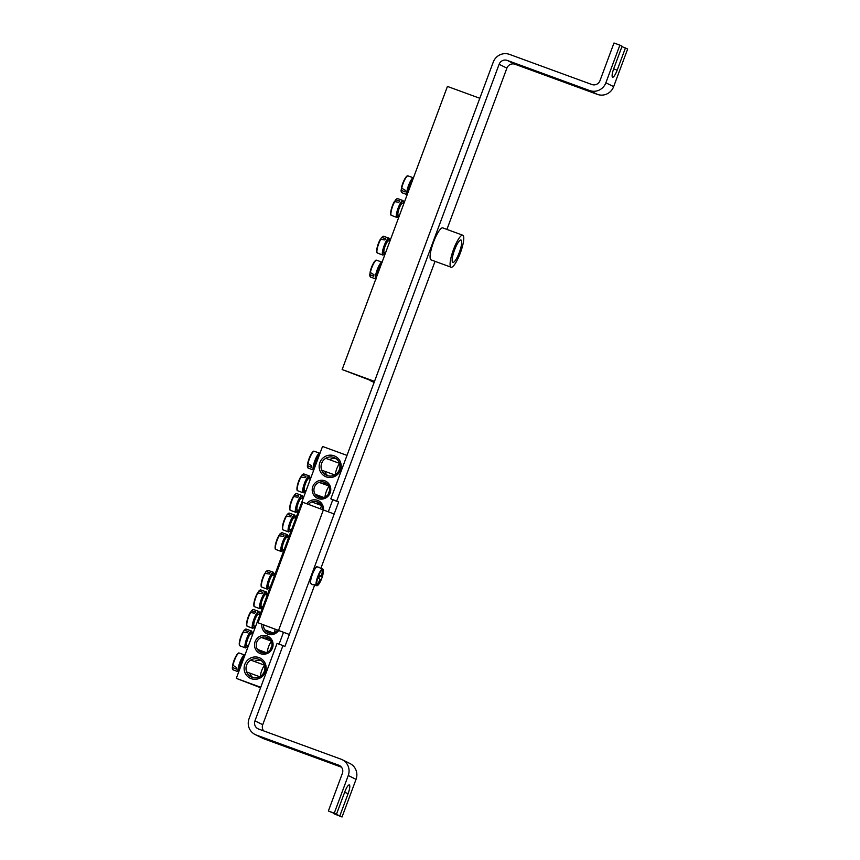 <?xml version="1.0" encoding="UTF-8"?>
<svg xmlns="http://www.w3.org/2000/svg" width="860" height="860" viewBox="0 0 860 860"><rect width="100%" height="100%" fill="white"/><g stroke="black" fill="none" stroke-linecap="round" stroke-linejoin="round"><path stroke-width="1.29" d="M380.969 265.149A6.267 1.397 110.1 0 0 380.12 266.192A6.267 1.397 110.1 0 0 376.959 275.92M375.874 260.462A8.503 1.903 110.1 0 0 373.272 263.547A8.503 1.903 110.1 0 0 370.069 272.308A8.503 1.903 110.1 0 0 370.058 272.33L373.939 274.673A9.266 2.075 110.1 0 0 373.799 275.522A9.266 2.075 110.1 0 0 373.713 276.286L369.746 274.534A32.121 20.887 -178.2 0 1 370.252 272.749M370.004 274.942L370.413 276.995A8.955 2 -69.9 0 1 370.004 274.942M369.746 274.63A8.503 1.903 110.1 0 0 370.069 276.339M370.305 272.792A8.955 2 -69.9 0 1 373.272 264.289A8.955 2 -69.9 0 1 376.562 260.193C375.68 261.031 376.873 258.14 373.272 263.547L373.272 263.547A32.142 32.142 0 0 0 370.069 272.308L370.058 272.33M412.338 180.815A6.267 1.397 110.1 0 0 409.564 185.825A6.267 1.397 110.1 0 0 408.328 191.597M407.231 176.128A8.503 1.903 110.1 0 0 404.63 179.224A8.503 1.903 110.1 0 0 401.426 187.975A8.503 1.903 110.1 0 0 401.426 187.996L405.307 190.339A9.266 2.075 110.1 0 0 405.071 191.952L401.115 190.21A32.121 20.887 -178.2 0 1 401.609 188.426M401.663 188.458A8.955 2 -69.9 0 1 404.63 179.955A8.955 2 -69.9 0 1 407.919 175.859C407.038 176.698 408.231 173.806 404.63 179.224L404.63 179.224A32.142 32.142 0 0 0 401.426 187.975L401.426 187.996M407.393 194.758L401.77 192.661A8.955 2 -69.9 0 1 401.362 190.608L401.115 190.21M401.77 192.661L401.104 190.253A8.503 1.903 110.1 0 0 401.426 192.017M403.813 203.723L402.534 203.261A6.267 1.397 110.1 0 0 400.018 206.389A6.267 1.397 110.1 0 0 397.943 212.861A6.267 1.397 110.1 0 0 398.234 215.032L399.438 215.473A8.364 1.87 -69.9 0 1 397.127 214.097A8.364 1.87 -69.9 0 1 401.115 203.239A8.364 1.87 -69.9 0 1 403.706 203.691L403.114 200.584A8.987 2.01 110.1 0 0 399.502 204.82A8.987 2.01 110.1 0 0 396.428 214.301A8.987 2.01 110.1 0 0 396.944 217.451L399.427 215.473M394.794 201.38A32.121 21.951 39.8 0 1 395.535 199.81L399.706 200.993A9.266 2.075 110.1 0 0 398.857 202.304L394.364 201.595A8.503 1.903 110.1 0 0 394.181 201.917L394.181 201.917A8.503 1.903 110.1 0 0 390.977 210.668L390.977 210.668A8.503 1.903 110.1 0 0 390.977 214.71M397.471 198.552L395.998 199.649A8.955 2 -69.9 0 1 397.471 198.552L403.114 200.584M389.816 241.37L388.537 240.907A6.267 1.397 110.1 0 0 386.022 244.036A6.267 1.397 110.1 0 0 383.947 250.507A6.267 1.397 110.1 0 0 384.226 252.679L385.441 253.119L382.947 255.097A8.987 2.01 110.1 0 1 382.431 251.948A8.987 2.01 110.1 0 1 385.506 242.466A8.987 2.01 110.1 0 1 389.118 238.231L389.731 241.348M380.786 239.026A32.121 21.951 39.8 0 1 381.528 237.457L385.71 238.639A9.266 2.075 110.1 0 0 384.85 239.951L380.356 239.241A8.503 1.903 110.1 0 0 380.185 239.564L380.185 239.564A8.503 1.903 110.1 0 0 376.981 248.314L376.981 248.314A8.503 1.903 110.1 0 0 376.981 252.356M381.528 237.457L381.99 237.296A8.955 2 -69.9 0 1 383.474 236.21L389.118 238.231M261.3 652.471A8.03 7.826 116.2 0 1 256.903 641.861A8.03 7.826 116.2 0 1 267.653 637.733A8.03 7.826 116.2 0 1 271.298 648.021A8.03 7.826 116.2 0 1 261.3 652.471M260.505 653.686A9.482 9.234 -63.8 0 0 272.975 643.108A9.482 9.234 -63.8 0 0 257.946 637.604A9.482 9.234 -63.8 0 0 260.505 653.686M269.212 638.754A8.03 7.826 -63.8 0 0 265.299 638.915M260.473 650.493A8.03 7.826 -63.8 0 0 262.3 652.761M346.988 455.392L322.532 446.447L236.285 678.357L260.741 687.301M334.26 813.162L328.369 811.012L336.464 814.248L334.26 813.162L348.257 775.516A12.857 12.524 -63.8 0 0 340.969 759.165L258.591 729.033A6.429 6.267 116.2 0 1 254.947 720.852L282.951 645.559L284.896 646.516L289.368 634.476L283.488 632.326L279.091 644.151L283.488 632.326L258 622.747L302.806 502.283L334.175 514L289.368 634.476L258 622.747M621.941 46.623L627.66 48.988L613.653 86.634A12.857 12.524 116.2 0 1 597.41 94.385L589.627 90.547A12.857 12.524 -63.8 0 0 605.87 82.796L619.877 45.15L613.986 43L599.99 80.646A6.429 6.267 116.2 0 1 591.863 84.517L509.486 54.384A12.857 12.524 -63.8 0 0 493.242 62.135L330.831 498.843L332.766 499.8L328.359 511.668L332.766 499.8L338.657 501.95L334.175 514M261.859 624.328A9.482 9.234 -63.8 0 0 278.683 630.487M323.467 509.84A9.482 9.234 -63.8 0 0 306.794 503.734M334.088 455.8A11.245 10.965 -63.8 0 0 319.296 468.356A11.245 10.965 -63.8 0 0 337.131 474.881A11.245 10.965 -63.8 0 0 334.088 455.8M259.043 657.599A11.245 10.965 -63.8 0 0 244.251 670.144A11.245 10.965 -63.8 0 0 262.085 676.669A11.245 10.965 -63.8 0 0 259.043 657.599M324.8 480.804A9.482 9.234 -63.8 0 0 312.32 491.382A9.482 9.234 -63.8 0 0 327.359 496.876A9.482 9.234 -63.8 0 0 324.8 480.804M260.58 687.731L236.285 678.357M277.629 630.09A8.03 7.826 116.2 0 1 263.536 624.941M267.75 630.917A8.03 7.826 -63.8 0 0 269.578 633.186M324.585 482.299A8.03 7.826 116.2 0 1 328.982 492.909A8.03 7.826 116.2 0 1 318.232 497.037A8.03 7.826 116.2 0 1 314.588 486.749A8.03 7.826 116.2 0 1 324.585 482.299M326.886 483.642A8.03 7.826 -63.8 0 0 322.984 483.804M318.157 495.392A8.03 7.826 -63.8 0 0 319.985 497.65M308.504 504.358A8.03 7.826 116.2 0 1 322.371 509.432M319.608 503.218A8.03 7.826 -63.8 0 0 315.695 503.379M261.257 660.609A9.643 9.396 -63.8 0 0 254.399 661.447M249.722 673.079A9.643 9.396 -63.8 0 0 252.883 677.583M258.817 659.265A9.643 9.396 116.2 0 1 264.084 671.993A9.643 9.396 116.2 0 1 251.184 676.949A9.643 9.396 116.2 0 1 246.809 664.597A9.643 9.396 116.2 0 1 258.817 659.265M333.852 457.466A9.643 9.396 116.2 0 1 339.13 470.205A9.643 9.396 116.2 0 1 326.23 475.15A9.643 9.396 116.2 0 1 321.855 462.809A9.643 9.396 116.2 0 1 333.852 457.466M336.303 458.821A9.643 9.396 -63.8 0 0 329.444 459.648M324.768 471.291A9.643 9.396 -63.8 0 0 327.929 475.795M243.96 657.728A6.267 1.397 110.1 0 0 242.713 659.018A6.267 1.397 110.1 0 0 240.23 664.705A6.267 1.397 110.1 0 0 239.671 669.241M238.467 653.288A8.503 1.903 110.1 0 0 235.866 656.374A8.503 1.903 110.1 0 0 232.662 665.135L236.543 667.5A9.266 2.075 110.1 0 0 236.403 668.349A9.266 2.075 110.1 0 0 236.317 669.112L232.35 667.36A32.121 20.887 -178.2 0 1 232.845 665.575M244.917 655.137L244.799 655.051A8.987 2.01 110.1 0 0 242.541 656.857A8.987 2.01 110.1 0 0 238.112 668.768A8.987 2.01 110.1 0 0 238.628 671.907L233.017 669.822A8.955 2 -69.9 0 1 232.598 667.768L232.35 667.36M232.34 667.457A8.503 1.903 110.1 0 0 232.662 669.166M232.899 665.618A8.955 2 -69.9 0 1 235.866 657.115A8.955 2 -69.9 0 1 239.155 653.019C238.284 653.858 239.467 650.966 235.866 656.374L235.866 656.374A32.142 32.142 0 0 0 232.662 665.135L232.662 665.135A8.503 1.903 110.1 0 0 232.662 665.156L232.662 665.135M264.547 665.533A6.267 1.397 110.1 0 0 263.611 666.65A6.267 1.397 110.1 0 0 260.44 676.336M263.988 672.219A4.021 0.903 -69.9 0 1 264.493 670.875M319.006 455.94A6.267 1.397 110.1 0 0 315.846 461.196A6.267 1.397 110.1 0 0 314.717 467.453M313.513 451.5A8.503 1.903 110.1 0 0 310.911 454.585A8.503 1.903 110.1 0 0 307.708 463.336A8.503 1.903 110.1 0 0 307.708 463.368L311.589 465.712A9.266 2.075 110.1 0 0 311.363 467.324L307.396 465.572A32.121 20.887 -178.2 0 1 307.891 463.787M307.944 463.83A8.955 2 -69.9 0 1 310.911 455.316A8.955 2 -69.9 0 1 314.201 451.231C313.319 452.07 314.513 449.178 310.911 454.585L310.911 454.585A32.142 32.142 0 0 0 307.708 463.336L307.708 463.368M314.201 451.231L319.845 453.252A8.987 2.01 110.1 0 0 314.771 460.96A8.987 2.01 110.1 0 0 313.674 470.119L308.063 468.034A8.955 2 -69.9 0 1 307.644 465.98L307.396 465.572M308.063 468.034L307.385 465.615A8.503 1.903 110.1 0 0 307.708 467.378M339.592 463.744A6.267 1.397 110.1 0 0 336.808 468.646A6.267 1.397 110.1 0 0 335.486 474.548M339.034 470.431A4.021 0.903 -69.9 0 1 339.539 469.087M288.519 537.919L286.982 537.36A6.267 1.397 110.1 0 0 284.466 540.478A6.267 1.397 110.1 0 0 282.392 546.96A6.267 1.397 110.1 0 0 282.671 549.131L284.144 549.669M279.231 535.479A32.121 21.951 39.8 0 1 279.973 533.909L284.155 535.092A9.266 2.075 110.1 0 0 283.295 536.393L278.801 535.694A8.503 1.903 110.1 0 0 278.629 536.016L278.629 536.016A8.503 1.903 110.1 0 0 275.426 544.767L275.426 544.767A8.503 1.903 110.1 0 0 275.426 548.809M279.973 533.909L280.435 533.748A8.955 2 -69.9 0 1 281.919 532.652L287.552 534.683A8.987 2.01 110.1 0 0 283.94 538.919A8.987 2.01 110.1 0 0 280.876 548.4A8.987 2.01 110.1 0 0 281.381 551.55L283.864 549.572M295.797 518.343L294.26 517.784A6.267 1.397 110.1 0 0 291.744 520.902A6.267 1.397 110.1 0 0 289.669 527.384A6.267 1.397 110.1 0 0 289.949 529.556L291.422 530.093M286.509 515.903A32.121 21.951 39.8 0 1 287.251 514.334L291.433 515.516A9.266 2.075 110.1 0 0 290.572 516.817L286.079 516.118A8.503 1.903 110.1 0 0 285.907 516.441L285.907 516.441A8.503 1.903 110.1 0 0 282.704 525.191L282.704 525.191A8.503 1.903 110.1 0 0 282.704 529.233M287.251 514.334L287.713 514.173A8.955 2 -69.9 0 1 289.196 513.076L294.829 515.108A8.987 2.01 110.1 0 0 291.228 519.343A8.987 2.01 110.1 0 0 288.154 528.825A8.987 2.01 110.1 0 0 288.67 531.964L291.153 529.996M303.075 498.768L301.537 498.209A6.267 1.397 110.1 0 0 299.022 501.326A6.267 1.397 110.1 0 0 296.947 507.798A6.267 1.397 110.1 0 0 297.238 509.98L298.71 510.517M293.798 496.327A32.121 21.951 39.8 0 1 294.539 494.758L298.71 495.94A9.266 2.075 110.1 0 0 297.85 497.241L293.367 496.542A8.503 1.903 110.1 0 0 293.185 496.865L293.185 496.865A8.503 1.903 110.1 0 0 289.981 505.615L289.981 505.615A8.503 1.903 110.1 0 0 289.981 509.658M294.539 494.758L295.002 494.597A8.955 2 -69.9 0 1 296.474 493.5L302.118 495.532A8.987 2.01 110.1 0 0 298.506 499.767A8.987 2.01 110.1 0 0 295.431 509.249A8.987 2.01 110.1 0 0 295.947 512.388L298.431 510.41A8.364 1.87 -69.9 0 1 296.13 509.045A8.364 1.87 -69.9 0 1 300.118 498.176A8.364 1.87 -69.9 0 1 302.698 498.628L302.118 495.532M321.748 506.121A6.267 1.397 110.1 0 0 320.092 508.604M310.352 479.192L308.815 478.622A6.267 1.397 110.1 0 0 306.3 481.75A6.267 1.397 110.1 0 0 304.225 488.222A6.267 1.397 110.1 0 0 304.515 490.404L305.988 490.942M301.075 476.752A32.121 21.951 39.8 0 1 301.817 475.182L305.988 476.365A9.266 2.075 110.1 0 0 305.139 477.665L300.645 476.967A8.503 1.903 110.1 0 0 300.462 477.279L300.462 477.279A8.503 1.903 110.1 0 0 297.27 486.04L297.27 486.04A8.503 1.903 110.1 0 0 297.259 490.071M301.817 475.182L302.279 475.021A8.955 2 -69.9 0 1 303.763 473.925L309.396 475.956A8.987 2.01 110.1 0 0 305.784 480.192A8.987 2.01 110.1 0 0 302.709 489.673A8.987 2.01 110.1 0 0 303.225 492.812L305.708 490.834M329.025 486.545A6.267 1.397 110.1 0 0 325.123 495.865A6.267 1.397 110.1 0 0 325.037 497.048M328.262 494.231A4.021 0.903 -69.9 0 1 329.584 490.737M274.512 575.566L272.975 575.007A6.267 1.397 110.1 0 0 270.459 578.135A6.267 1.397 110.1 0 0 268.385 584.606A6.267 1.397 110.1 0 0 268.675 586.778L270.147 587.316M265.235 573.125A32.121 21.951 39.8 0 1 265.976 571.556L270.147 572.738A9.266 2.075 110.1 0 0 269.287 574.039L264.805 573.341A8.503 1.903 110.1 0 0 264.622 573.663L264.622 573.663A8.503 1.903 110.1 0 0 261.418 582.413L261.418 582.413A8.503 1.903 110.1 0 0 261.418 586.455M265.976 571.556L266.439 571.395A8.955 2 -69.9 0 1 267.911 570.298L273.555 572.33A8.987 2.01 110.1 0 0 269.943 576.566A8.987 2.01 110.1 0 0 266.869 586.047A8.987 2.01 110.1 0 0 267.385 589.197L269.868 587.219M267.234 595.141L265.697 594.582A6.267 1.397 110.1 0 0 263.181 597.711A6.267 1.397 110.1 0 0 261.107 604.182A6.267 1.397 110.1 0 0 261.386 606.354L262.859 606.891M257.946 592.701A32.121 21.951 39.8 0 1 258.688 591.132L262.87 592.314A9.266 2.075 110.1 0 0 262.01 593.626L257.516 592.916A8.503 1.903 110.1 0 0 257.344 593.239L257.344 593.239A8.503 1.903 110.1 0 0 254.141 601.989L254.141 601.989A8.503 1.903 110.1 0 0 254.141 606.031M258.688 591.132L259.15 590.971A8.955 2 -69.9 0 1 260.634 589.874L266.277 591.906A8.987 2.01 110.1 0 0 262.666 596.141A8.987 2.01 110.1 0 0 259.591 605.623A8.987 2.01 110.1 0 0 260.107 608.772L262.59 606.794A8.364 1.87 -69.9 0 1 260.29 605.418A8.364 1.87 -69.9 0 1 264.267 594.561A8.364 1.87 -69.9 0 1 266.858 595.012L266.277 591.906M259.957 614.717L258.419 614.158A6.267 1.397 110.1 0 0 255.904 617.287A6.267 1.397 110.1 0 0 253.829 623.758A6.267 1.397 110.1 0 0 254.108 625.929L255.581 626.467M250.668 612.277A32.121 21.951 39.8 0 1 251.41 610.707L255.592 611.89A9.266 2.075 110.1 0 0 254.732 613.201L250.238 612.492A8.503 1.903 110.1 0 0 250.066 612.814L250.066 612.814A8.503 1.903 110.1 0 0 246.863 621.565L246.863 621.565A8.503 1.903 110.1 0 0 246.863 625.607M251.41 610.707L251.873 610.546A8.955 2 -69.9 0 1 253.356 609.45L258.989 611.481A8.987 2.01 110.1 0 0 255.388 615.717A8.987 2.01 110.1 0 0 252.313 625.198A8.987 2.01 110.1 0 0 252.829 628.348L255.312 626.37M275.189 629.208A6.267 1.397 110.1 0 0 274.716 631.401A6.267 1.397 110.1 0 0 274.63 632.573M252.668 634.293L251.131 633.734A6.267 1.397 110.1 0 0 248.615 636.862A6.267 1.397 110.1 0 0 246.54 643.334A6.267 1.397 110.1 0 0 246.831 645.505L248.303 646.043M243.391 631.863A32.121 21.951 39.8 0 1 244.132 630.283L248.303 631.466A9.266 2.075 110.1 0 0 247.454 632.777L242.961 632.068A8.503 1.903 110.1 0 0 242.778 632.39L242.778 632.39A8.503 1.903 110.1 0 0 239.585 641.141L239.585 641.141A8.503 1.903 110.1 0 0 239.575 645.183M244.132 630.283L244.595 630.122A8.955 2 -69.9 0 1 246.078 629.036L251.711 631.057A8.987 2.01 110.1 0 0 248.099 635.293A8.987 2.01 110.1 0 0 245.025 644.774A8.987 2.01 110.1 0 0 245.541 647.924L248.024 645.946M271.341 641.657A6.267 1.397 110.1 0 0 267.438 650.977A6.267 1.397 110.1 0 0 267.352 652.149M270.577 649.343A4.021 0.903 -69.9 0 1 271.9 645.849M317.017 585.757L319.92 582.424A8.503 1.903 -69.9 0 1 317.415 585.499L312.793 584.682A9.266 2.075 -69.9 0 1 312.556 584.639A9.266 2.075 -69.9 0 1 312.352 584.467L316.802 585.198A8.503 1.903 -69.9 0 1 318.308 576.651A8.503 1.903 -69.9 0 1 322.64 569.513L318.759 567.213A9.266 2.075 -69.9 0 1 318.92 567.234A9.266 2.075 -69.9 0 1 319.006 567.267A9.266 2.075 -69.9 0 1 319.082 567.31M321.113 568.148L323.242 569.814A8.503 1.903 -69.9 0 1 323.123 573.674L323.166 569.428M322.973 569.212L323.242 569.814A32.121 31.798 120 0 1 322.21 575.404A3.182 0.71 -69.9 0 1 322.038 576.619A32.121 1.376 15.5 0 1 322.285 576.856A31.917 31.605 120 0 1 321.21 579.747L320.93 579.597A3.182 0.71 -69.9 0 1 320.285 580.575A32.121 31.798 120 0 1 317.415 585.499L316.813 585.778M320.285 580.575L319.651 580.221M316.802 585.198A32.121 30.552 -65.4 0 0 319.651 580.263A3.182 0.71 -69.9 0 1 319.812 579.049L318.576 578.447A31.917 30.358 -65.4 0 0 319.651 575.555A32.121 1.376 15.5 0 1 320.93 576.071A3.182 0.71 -69.9 0 1 321.565 575.093A32.121 30.552 -65.4 0 0 322.64 569.513M319.598 575.716L320.93 576.071M321.436 575.254L322.21 575.404M322.038 576.619L319.522 575.92M319.812 579.07L320.93 579.597M322.285 576.856L319.469 576.092M342.14 369.542L447.437 86.43L479.794 98.276L374.508 381.378L342.14 369.542L370.714 380.486M374.111 382.442L370.596 380.797M462.787 235.221L442.782 227.9A17.039 3.816 110.1 0 0 433.494 242.197A17.039 3.816 110.1 0 0 431.075 259.892L451.081 267.213A17.039 3.816 110.1 0 0 460.508 252.528A17.039 3.816 110.1 0 0 462.787 235.221A17.039 3.816 110.1 0 0 453.5 249.518A17.039 3.816 110.1 0 0 451.081 267.213M454.531 250.034A11.889 2.655 110.1 0 0 452.854 262.386A11.889 2.655 110.1 0 0 459.433 252.13A11.889 2.655 110.1 0 0 461.024 240.048A11.889 2.655 110.1 0 0 454.531 250.034M330.831 498.843L338.657 501.95M263.644 730.882A6.429 6.267 116.2 0 1 262.73 724.69L314.556 585.327M320.973 568.073L435.042 261.343M446.921 229.416L506.906 68.123L499.123 64.285L336.712 500.993M282.951 645.559L277.06 643.409L249.056 718.702A12.857 12.524 -63.8 0 0 256.344 735.053L338.733 765.185A6.429 6.267 -63.8 0 1 342.377 773.366L328.369 811.012M625.457 47.902L617.168 70.187A8.353 1.87 -69.9 0 1 612.61 77.206A8.353 1.87 -69.9 0 1 613.793 68.531L622.081 46.236L619.877 45.15M336.464 814.248L344.752 791.963A8.353 1.87 -69.9 0 1 349.31 784.943A8.353 1.87 -69.9 0 1 348.117 793.63L339.829 815.914L334.088 813.377M342.173 759.681L349.956 763.519A12.857 12.524 116.2 0 1 356.04 779.353L342.033 817L333.949 813.764M342.033 817L339.829 815.914M597.41 94.385L515.033 64.253A6.429 6.267 -63.8 0 0 506.906 68.123M589.627 90.547L507.25 60.415A6.429 6.267 -63.8 0 0 499.123 64.285M341.452 767.174L264.127 738.89A12.857 12.524 116.2 0 1 262.923 738.375L255.141 734.537M382.077 262.16A8.987 2.01 110.1 0 0 379.948 264.031A8.987 2.01 110.1 0 0 375.519 275.942A8.987 2.01 110.1 0 0 375.82 279.005M376.185 278.017A8.364 1.87 -69.9 0 1 380.335 264.654A8.364 1.87 -69.9 0 1 381.754 263.052M413.445 177.837A8.987 2.01 110.1 0 0 408.565 185.394A8.987 2.01 110.1 0 0 407.178 194.672M407.543 193.683A8.364 1.87 -69.9 0 1 409.145 185.62A8.364 1.87 -69.9 0 1 413.112 178.719M396.944 217.451L391.332 215.365A8.955 2 -69.9 0 1 391.504 209.915A8.955 2 -69.9 0 1 394.858 201.391M385.398 253.109A8.364 1.87 -69.9 0 1 383.13 251.743A8.364 1.87 -69.9 0 1 387.108 240.886A8.364 1.87 -69.9 0 1 389.698 241.337M382.947 255.097L377.325 253.012A8.955 2 -69.9 0 1 377.497 247.562A8.955 2 -69.9 0 1 380.851 239.037M238.929 671.241A8.364 1.87 -69.9 0 1 239.553 665.274A8.364 1.87 -69.9 0 1 242.939 657.481A8.364 1.87 -69.9 0 1 244.702 655.739M313.975 469.442A8.364 1.87 -69.9 0 1 315.426 460.981A8.364 1.87 -69.9 0 1 319.748 453.94M283.832 549.551A8.364 1.87 -69.9 0 1 281.575 548.196A8.364 1.87 -69.9 0 1 285.552 537.328A8.364 1.87 -69.9 0 1 288.143 537.779L287.552 534.683M281.381 551.55L275.77 549.454A8.955 2 -69.9 0 1 275.942 544.014A8.955 2 -69.9 0 1 279.296 535.479M291.121 529.975A8.364 1.87 -69.9 0 1 288.852 528.62A8.364 1.87 -69.9 0 1 292.83 517.752A8.364 1.87 -69.9 0 1 295.421 518.204M288.67 531.964L283.048 529.878A8.955 2 -69.9 0 1 283.219 524.439A8.955 2 -69.9 0 1 286.573 515.903M295.947 512.388L290.336 510.302A8.955 2 -69.9 0 1 290.508 504.863A8.955 2 -69.9 0 1 293.851 496.327M305.676 490.823A8.364 1.87 -69.9 0 1 303.408 489.469A8.364 1.87 -69.9 0 1 307.396 478.601A8.364 1.87 -69.9 0 1 309.987 479.052M303.225 492.812L297.614 490.727A8.955 2 -69.9 0 1 297.786 485.287A8.955 2 -69.9 0 1 301.14 476.752M269.836 587.208A8.364 1.87 -69.9 0 1 267.567 585.843A8.364 1.87 -69.9 0 1 271.556 574.975A8.364 1.87 -69.9 0 1 274.147 575.426M267.385 589.197L261.773 587.101A8.955 2 -69.9 0 1 261.945 581.661A8.955 2 -69.9 0 1 265.288 573.136M260.107 608.772L254.485 606.676A8.955 2 -69.9 0 1 254.667 601.237A8.955 2 -69.9 0 1 258.011 592.712M255.269 626.359A8.364 1.87 -69.9 0 1 253.012 624.994A8.364 1.87 -69.9 0 1 256.989 614.137A8.364 1.87 -69.9 0 1 259.58 614.588M252.829 628.348L247.207 626.263A8.955 2 -69.9 0 1 247.379 620.812A8.955 2 -69.9 0 1 250.733 612.288M247.992 645.935A8.364 1.87 -69.9 0 1 245.724 644.57A8.364 1.87 -69.9 0 1 249.712 633.712A8.364 1.87 -69.9 0 1 252.302 634.164M245.541 647.924L239.929 645.838A8.955 2 -69.9 0 1 240.101 640.388A8.955 2 -69.9 0 1 243.455 631.863M312.556 584.639L310.987 583.757A8.987 2.01 -69.9 0 1 312.363 574.469A8.987 2.01 -69.9 0 1 317.157 566.89A8.987 2.01 -69.9 0 1 317.308 566.933M316.254 567.342A8.364 1.87 110.1 0 0 312.029 574.362A8.364 1.87 110.1 0 0 310.589 582.833M322.382 568.922A8.955 2 110.1 0 0 317.791 576.458A8.955 2 110.1 0 0 316.222 585.488M278.597 630.283L323.403 509.808M254.947 720.852L262.73 724.69M613.653 68.907L617.168 70.187M344.613 792.339L348.117 793.63M356.04 779.353L348.257 775.516M339.904 765.765L338.733 765.185M605.87 82.796L613.653 86.634M507.25 60.415L515.033 64.253M256.344 735.053L264.127 738.89M376.562 260.193L382.195 262.225M370.413 276.995L376.024 279.081M407.919 175.859L413.563 177.891M391.332 215.365C391.203 214.151 390.246 217.128 390.977 210.668A32.142 32.142 0 0 1 394.181 201.917L394.364 201.595M381.56 237.414L383.474 236.21M377.325 253.012C377.196 251.797 376.239 254.775 376.981 248.314A32.142 32.142 0 0 1 380.185 239.564L380.356 239.241M239.155 653.019L244.799 655.051M233.017 669.822L232.34 667.403M246.648 671.961L259.752 676.745M250.712 660.093L264.418 665.113M321.694 470.162L334.798 474.956M325.757 458.305L339.463 463.325M280.005 533.866L281.919 532.652M275.77 549.454C275.641 548.25 274.684 551.228 275.426 544.767A32.142 32.142 0 0 1 278.629 536.016L278.801 535.694M295.453 518.214L294.829 515.108M287.283 514.28L289.196 513.076M283.048 529.878C282.918 528.674 281.962 531.652 282.704 525.191A32.142 32.142 0 0 1 285.907 516.441L286.079 516.118M294.571 494.704L296.474 493.5M290.336 510.302C290.207 509.098 289.239 512.076 289.981 505.615A32.142 32.142 0 0 1 293.185 496.865L293.367 496.542M311.804 501.96L321.436 505.487M310.019 479.063L309.396 475.956M301.849 475.128L303.763 473.925M297.614 490.727C297.485 489.512 296.528 492.5 297.27 486.04A32.142 32.142 0 0 1 300.462 477.279L300.645 476.956M315.168 494.296L323.897 497.488M319.082 482.385L328.713 485.9M274.179 575.447L273.555 572.33M266.009 571.513L267.911 570.298M261.773 587.101C261.644 585.896 260.677 588.874 261.418 582.413A32.142 32.142 0 0 1 264.622 573.663L264.805 573.341M258.72 591.089L260.634 589.874M254.485 606.676C254.356 605.472 253.399 608.45 254.141 601.989A32.142 32.142 0 0 1 257.344 593.239L257.527 592.916M259.613 614.599L258.989 611.481M251.442 610.664L253.356 609.45M247.207 626.263C247.078 625.048 246.121 628.026 246.863 621.565A32.142 32.142 0 0 1 250.066 612.814L250.238 612.492M264.762 629.832L273.491 633.024M252.335 634.175L251.711 631.057M244.165 630.24L246.078 629.036M239.929 645.838C239.8 644.624 238.844 647.601 239.585 641.141A32.142 32.142 0 0 1 242.778 632.39L242.961 632.068M257.484 649.408L266.213 652.6M261.397 637.486L271.029 641.012M318.92 567.234L317.157 566.89C316.738 565.579 315.029 568.062 312.019 574.351C308.536 586.81 311.266 582.209 310.987 583.757M319.92 582.424A32.142 32.142 0 0 0 323.123 573.674"/></g></svg>
